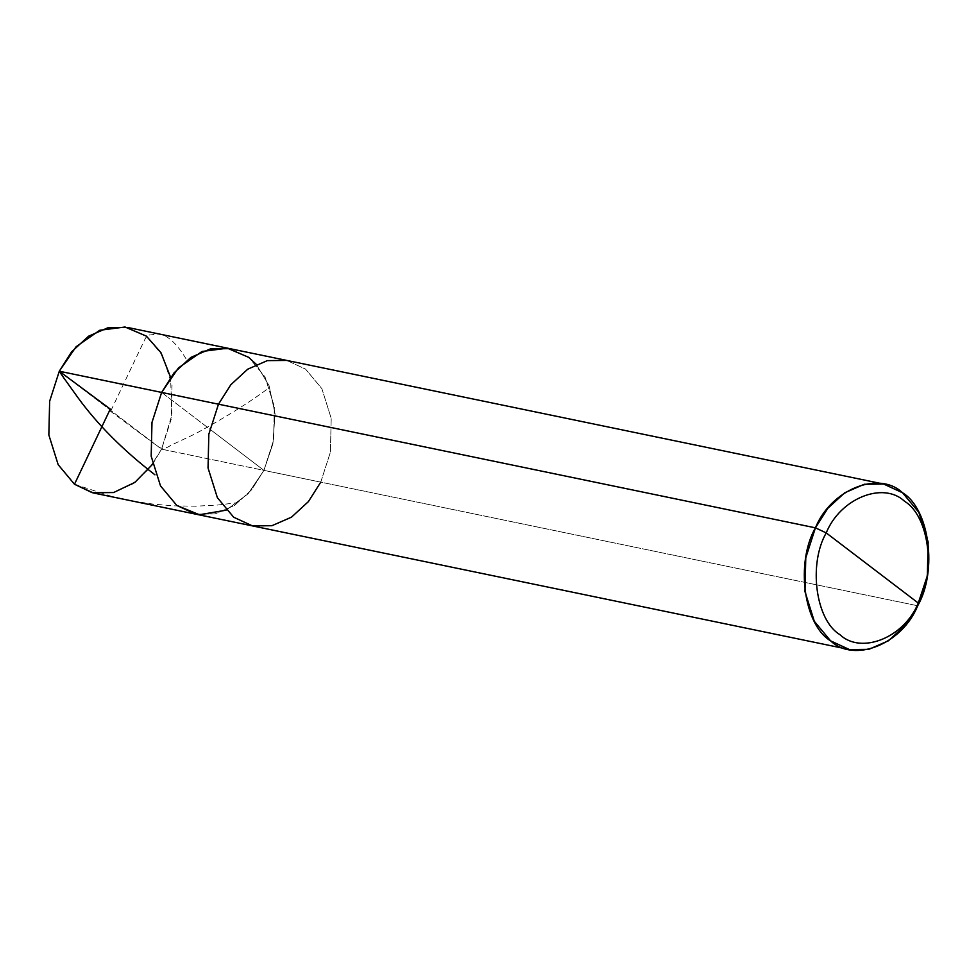 <?xml version="1.0" encoding="UTF-8"?>
<svg xmlns="http://www.w3.org/2000/svg" width="977" height="977" viewBox="0 0 977 977"><rect width="100%" height="100%" fill="white"/><g stroke="black" fill="none" stroke-linecap="round" stroke-linejoin="round"><path stroke-width="0.73" stroke-dasharray="4.88 3.66" d="M127.572 327.454L146.391 336.149L162.695 355.701L172.025 385.402L171.219 419.182L161.571 449.164L59.292 371.223L161.571 449.164L263.912 470.364L248.134 493.776L226.09 510.189L248.134 493.776L263.912 470.364L273.548 440.371L274.354 406.591L265.023 376.89L248.72 357.35L229.9 348.655L248.72 357.35L265.023 376.89L274.354 406.591L273.548 440.371L263.912 470.364L212.766 431.394L263.912 470.364L161.571 449.164L171.867 415.054L170.596 377.354M161.632 392.424L263.912 470.364L272.876 443.912L275.062 413.821L269.041 385.597L256.292 364.372L269.041 385.597L275.062 413.821L272.876 443.912L263.912 470.364L320.761 482.137L330.409 452.143L331.203 418.364L321.873 388.663L305.569 369.123L286.762 360.428L305.569 369.123L321.873 388.663L331.203 418.364L330.409 452.143L320.761 482.137L917.708 605.777L263.912 470.364L161.632 392.424M152.607 464.234L161.571 449.164L149.2 468.655L132.298 484.201L112.709 492.738L93.303 492.945M195.632 514.134L215.038 513.939L234.627 505.39L251.541 489.856L263.912 470.364L251.541 489.856L234.627 505.39L215.038 513.939L195.632 514.134M320.761 482.137L308.39 501.628L291.488 517.175L271.899 525.711L252.481 525.907M74.484 484.25L111.415 496.316L133.165 501.116L153.352 504.144L173.637 505.842L195.754 506.196L217.676 505.036L237.484 502.691M110.083 410.938L158.421 446.831C161.913 449.176 166.005 448.699 170.694 445.39L195.144 433.898C225.87 417.179 250.539 401.779 269.151 387.698M110.951 410.584L144.217 340.717C146.55 335.941 148.333 334.049 149.566 335.05L157.785 333.939C167.177 334.549 176.788 343.171 186.607 359.792"/><path stroke-width="1.47" d="M226.09 510.189L199.393 514.745L176.813 505.439L160.509 485.899L151.179 456.198L151.985 422.418L161.632 392.424L59.292 371.223L71.663 351.744L88.577 336.198L108.166 327.661L127.572 327.454L229.9 348.655L210.495 348.85L190.906 357.387L174.004 372.933L161.632 392.424L178.449 367.902L202.031 351.476L227.372 348.203L248.72 357.35L256.292 364.372L248.72 357.35L227.372 348.203L202.031 351.476L178.449 367.902L161.632 392.424L151.985 422.418L151.179 456.198L160.509 485.899L176.813 505.439L195.632 514.134L176.813 505.439L160.509 485.899L151.179 456.198L151.985 422.418L161.632 392.424L174.004 372.933L190.906 357.387L210.495 348.85L229.9 348.655L286.762 360.428L267.344 360.623L247.755 369.172L230.853 384.706L218.482 404.197L161.632 392.424L151.985 422.418L151.179 456.198L160.509 485.899L176.813 505.439L199.393 514.745L226.09 510.189M170.596 377.354L160.949 352.66L146.391 336.149L125.044 327.002L99.703 330.287L76.121 346.713L59.292 371.223L49.656 401.217L48.85 434.997L58.18 464.698L74.484 484.25L92.314 492.726L113.576 492.542L134.899 482.382L152.607 464.234M883.697 484.055L902.516 492.75L918.82 512.302L928.15 542.003L927.344 575.783L918.27 603.053C904.323 637.59 861.213 654.956 839.89 634.623C815.673 620.248 808.162 564.303 826.224 532.905C840.171 498.368 883.281 481.002 904.604 501.335C928.834 515.709 936.345 571.643 918.27 603.053L826.224 532.905L815.429 527.836L805.781 557.818L804.975 591.598L814.305 621.299L830.609 640.851L849.428 649.546L868.834 649.339L888.423 640.802L905.337 625.256L917.708 605.777C902.198 644.148 854.301 663.432 830.609 640.851C803.705 624.877 795.351 562.728 815.429 527.836C830.926 489.453 878.824 470.169 902.516 492.75C929.432 508.724 937.786 570.873 917.708 605.777L918.27 603.053C936.345 571.643 928.834 515.709 904.604 501.335C883.281 481.002 840.171 498.368 826.224 532.905L918.27 603.053C904.323 637.59 861.213 654.956 839.89 634.623C815.673 620.248 808.162 564.303 826.224 532.905L815.429 527.836L218.482 404.197L208.834 434.191L208.04 467.971L217.37 497.672L233.662 517.212L252.481 525.907L93.303 492.945L74.484 484.25L58.18 464.698L48.85 434.997L49.656 401.217L59.292 371.223L218.482 404.197L230.853 384.706L247.755 369.172L267.344 360.623L286.762 360.428L883.697 484.055L864.291 484.262L844.702 492.799L827.8 508.345L815.429 527.836L218.482 404.197L208.834 434.191L208.04 467.971L217.37 497.672L233.662 517.212L252.481 525.907L271.899 525.711L291.488 517.175L308.39 501.628L320.761 482.137M109.925 409.815L74.484 484.25M110.792 409.461L62.443 373.568C56.715 368.634 62.235 375.339 63.725 377.818L77.659 397.26C97.358 424.421 123.126 450.263 154.94 474.798M252.481 525.907L849.428 649.546"/></g></svg>
